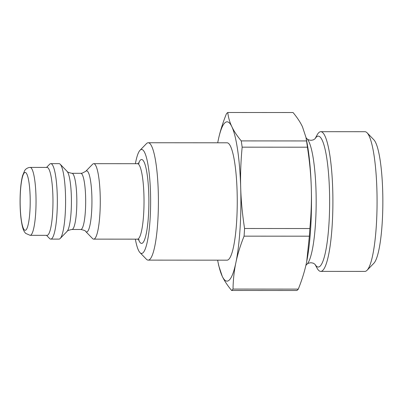 <?xml version="1.0" encoding="UTF-8"?>
<svg xmlns="http://www.w3.org/2000/svg" width="403" height="403" viewBox="0 0 403 403"><rect width="100%" height="100%" fill="white"/><g stroke="black" fill="none" stroke-linecap="round" stroke-linejoin="round"><path stroke-width="0.6" d="M46.552 167.421L49.634 164.243A37.726 6.564 90 0 1 50.577 163.673A37.726 6.564 90 0 1 50.798 163.648L59.055 163.653A37.726 6.564 90 0 1 60.213 164.248A37.726 6.564 90 0 1 65.593 201.384A37.726 6.564 90 0 1 60.168 238.516A37.726 6.564 90 0 1 59.009 239.11L50.753 239.105A37.726 6.564 90 0 1 49.594 238.511L46.511 235.332M50.798 163.648A37.726 6.564 90 0 1 57.342 201.384A37.726 6.564 90 0 1 50.753 239.105M47.08 167.421A33.953 5.909 90 0 1 52.969 201.379A33.953 5.909 90 0 1 47.04 235.332L30.114 235.322A33.953 5.909 -90 0 0 36.043 201.369A33.953 5.909 -90 0 0 30.154 167.411L47.08 167.421M139.962 252.59L146.36 259.2A58.687 10.211 -90 0 0 148.163 260.121L227.01 260.167A58.687 10.211 -90 0 0 237.256 201.485A58.687 10.211 -90 0 0 227.075 142.793L148.228 142.748A58.687 10.211 -90 0 0 147.891 142.778A58.687 10.211 -90 0 0 146.425 143.669L140.022 150.269A51.982 9.047 90 0 1 141.322 149.478A51.982 9.047 90 0 1 150.611 205.182A51.982 9.047 90 0 1 139.962 252.59A51.982 9.047 90 0 1 135.348 239.155M148.163 260.121A58.687 10.211 -90 0 0 158.409 201.44A58.687 10.211 -90 0 0 148.228 142.748M135.393 163.699A51.982 9.047 90 0 1 140.022 150.269M93.511 163.694A37.726 6.564 90 0 1 93.728 163.673A37.726 6.564 90 0 1 100.271 201.404A37.726 6.564 90 0 1 93.682 239.13A37.726 6.564 90 0 1 92.524 238.536L85.673 231.458A30.542 5.315 -90 0 0 91.929 203.601A30.542 5.315 -90 0 0 86.469 170.872A30.542 5.315 -90 0 0 85.708 171.335L92.569 164.268A37.726 6.564 90 0 1 93.511 163.694M217.64 260.162A79.648 13.858 -90 0 0 217.867 261.351A79.648 13.858 -90 0 0 222.229 276.262A79.648 13.858 -90 0 0 235.891 262.61A79.648 13.858 -90 0 0 240.702 187.828A79.648 13.858 -90 0 0 231.856 126.698A79.648 13.858 -90 0 0 218.194 140.35A79.648 13.858 -90 0 0 217.937 141.599A79.648 13.858 -90 0 0 217.706 142.788M306.527 140.944L241.246 140.909C237.08 135.882 233.947 131.146 231.856 126.698C229.73 122.25 228.37 117.515 227.771 112.492L293.052 112.528C297.218 117.555 300.351 122.29 302.441 126.738L305.953 137.332L306.527 140.944A89.708 15.611 -90 0 1 307.429 147.201C309.645 161.578 310.93 175.134 311.292 187.869A79.648 13.858 -90 0 0 306.804 141.649L305.953 137.332M306.738 261.401L306.481 262.65C304.764 270.937 302.038 279.758 298.301 289.112L233.02 289.072C233.186 279.717 234.143 270.897 235.891 262.61C237.609 254.323 240.334 245.503 244.072 236.153L309.353 236.188L306.733 261.416A79.648 13.858 -90 0 0 306.738 261.401A79.648 13.858 -90 0 0 311.292 187.869C311.685 200.608 311.207 214.159 309.847 228.536L244.566 228.496C242.354 214.124 241.065 200.568 240.702 187.828C240.309 175.093 240.793 161.538 242.153 147.166A89.708 15.611 -90 0 0 241.246 140.909M242.153 147.166L307.429 147.201M314.945 264.237L316.99 268.025A69.845 12.155 -90 0 0 320.707 271.38A69.845 12.155 -90 0 0 332.903 201.54A69.845 12.155 -90 0 0 320.788 131.685A69.845 12.155 -90 0 0 317.065 135.035L315.015 138.823M227.771 112.492A89.708 15.611 -90 0 0 226.375 113.888C222.637 123.242 219.907 132.063 218.194 140.35L217.937 141.599M309.353 236.188A89.708 15.611 -90 0 0 309.847 228.536M217.867 261.351L218.723 265.668L222.229 276.262C224.325 280.71 227.453 285.445 231.619 290.472L296.9 290.508A89.708 15.611 -90 0 0 298.301 289.112M244.072 236.153A89.708 15.611 -90 0 0 244.566 228.496M231.619 290.472A89.708 15.611 -90 0 0 233.02 289.072M367.027 270.307L373.828 263.3A62.722 10.911 -90 0 0 382.85 201.571A62.722 10.911 -90 0 0 373.898 139.831L367.108 132.814A69.845 12.155 90 0 1 377.072 201.565A69.845 12.155 90 0 1 367.027 270.307A69.845 12.155 90 0 1 364.876 271.405L320.707 271.38M320.788 131.685L364.957 131.71A69.845 12.155 90 0 1 367.108 132.814M25.031 172.454A28.925 5.032 90 0 1 29.615 214.985A28.925 5.032 90 0 1 20.901 216.653A28.925 5.032 90 0 1 25.031 172.454M93.728 163.673L137.483 163.699A37.726 6.564 90 0 1 144.027 201.429A37.726 6.564 90 0 1 137.443 239.155L139.171 239.785M138.456 239.342A41.922 7.294 -90 0 0 148.732 209.913A41.922 7.294 -90 0 0 141.372 159.533A41.922 7.294 -90 0 0 138.501 163.517M60.213 164.248L67.064 171.325A30.542 5.315 90 0 1 71.422 201.389A30.542 5.315 90 0 1 67.029 231.448L60.168 238.516M67.029 231.448C67.064 230.788 68.696 230.133 71.93 229.478A28.084 4.886 -90 0 0 76.832 201.394A28.084 4.886 -90 0 0 71.961 173.305L80.807 173.31A28.084 4.886 90 0 1 85.678 201.399A28.084 4.886 90 0 1 80.776 229.483C84.005 230.138 85.638 230.798 85.673 231.458M305.882 265.381L307.01 264.217A63.689 11.083 -90 0 0 316.174 201.53A63.689 11.083 -90 0 0 307.081 138.839L306.033 137.755M314.965 264.257A65.452 11.39 -90 0 0 329.639 201.54A65.452 11.39 -90 0 0 315.035 138.803M30.154 167.411L29.036 167.517C26.966 168.106 25.515 169.139 24.674 170.615L22.608 175.587C21.465 179.864 20.704 185.456 20.316 192.367C19.858 201.213 20.049 209.605 20.891 217.534C22.467 230.048 24.14 231.524 25.656 233.377L30.114 235.322M93.682 239.13L137.443 239.155M137.483 163.699L139.216 163.074M67.064 171.325C67.099 171.985 68.732 172.645 71.961 173.305M71.93 229.478L80.776 229.483M80.807 173.31L82.177 173.179L85.708 171.335M307.01 264.217C307.449 263.512 308.774 263.018 310.985 262.731L313.252 263.159L315.025 264.333M307.081 138.839C307.519 139.539 308.844 140.032 311.056 140.325L313.322 139.896L315.101 138.728"/></g></svg>
